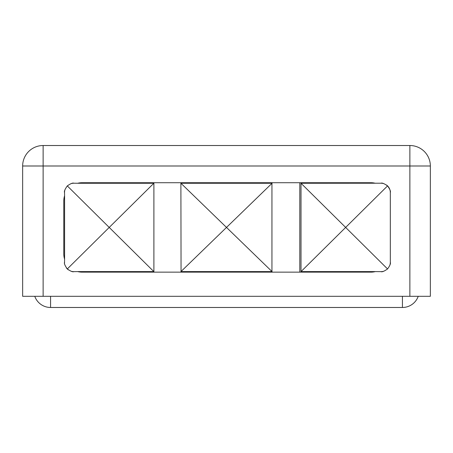 <?xml version="1.0" encoding="UTF-8"?>
<svg xmlns="http://www.w3.org/2000/svg" width="453" height="453" viewBox="0 0 453 453"><rect width="100%" height="100%" fill="white"/><g stroke="black" fill="none" stroke-linecap="round" stroke-linejoin="round"><path stroke-width="0.68" d="M418.221 296.313A16.755 16.755 0 0 1 402.423 307.479L50.577 307.479A16.755 16.755 0 0 1 34.779 296.313M409.874 296.313L22.65 296.313L22.65 165.996L430.35 165.996L430.35 296.313L409.874 296.313L409.874 145.521A20.476 20.476 0 0 1 430.35 165.996M22.65 165.996A20.476 20.476 0 0 1 43.126 145.521L409.874 145.521M386.522 185.017A9.309 9.309 0 0 1 390.327 192.525C390.848 191.449 389.931 189.246 387.558 185.906L345.645 227.429L301.013 183.261L381.018 183.216A9.309 9.309 0 0 1 383.736 183.624M390.327 192.525L390.327 262.338A9.309 9.309 0 0 1 389.931 265.005M383.991 271.154A9.309 9.309 0 0 1 381.018 271.647C382.066 272.157 384.246 271.262 387.558 268.957C389.925 265.634 390.848 263.431 390.327 262.338M64.569 263.097A9.309 9.309 0 0 1 64.536 262.338C64.009 263.414 64.932 265.617 67.299 268.957C70.6 271.256 72.78 272.157 73.845 271.647L77.695 271.602A18.324 18.324 0 0 0 82.112 272.14L370.888 272.14A18.324 18.324 0 0 0 375.305 271.602L381.018 271.647M64.586 259.156L64.586 195.707A18.324 18.324 0 0 0 63.788 201.047L63.788 253.816A18.324 18.324 0 0 0 64.586 259.156L64.536 262.338M67.299 268.957L109.218 227.429L67.299 185.906C64.938 189.229 64.015 191.432 64.536 192.525L64.586 195.707M375.305 183.261A18.324 18.324 0 0 0 370.888 182.723L82.112 182.723A18.324 18.324 0 0 0 77.695 183.261L73.845 183.216C72.797 182.701 70.617 183.601 67.299 185.906M387.558 185.906C384.263 183.601 382.083 182.706 381.018 183.216M299.795 182.723L299.795 272.14M301.013 183.261L301.013 271.602L375.305 271.602M301.013 271.602L345.645 227.429L387.558 268.957M271.942 182.723L271.942 183.261L181.058 183.261L181.058 182.723M181.058 272.14L181.058 271.602L271.942 271.602L271.942 272.14M271.942 183.216L271.942 271.647M180.889 271.647L226.5 227.429L180.889 183.216L181.058 271.647M272.111 183.216L226.5 227.429L272.111 271.647M153.205 182.723L153.205 183.261L77.695 183.261M77.695 271.602L153.205 271.602L153.205 272.14M153.895 183.216L109.218 227.429L153.895 271.647L153.895 183.216L153.205 183.216M153.895 271.647L153.205 271.647M73.845 271.647A9.309 9.309 0 0 1 71.127 271.239M68.341 269.846A9.309 9.309 0 0 1 66.348 267.853M64.536 192.525A9.309 9.309 0 0 1 64.926 189.852M70.872 183.703A9.309 9.309 0 0 1 73.845 183.216M402.423 307.479L402.423 296.313M50.577 307.479L50.577 296.313M43.126 145.521L43.126 296.313"/></g></svg>
